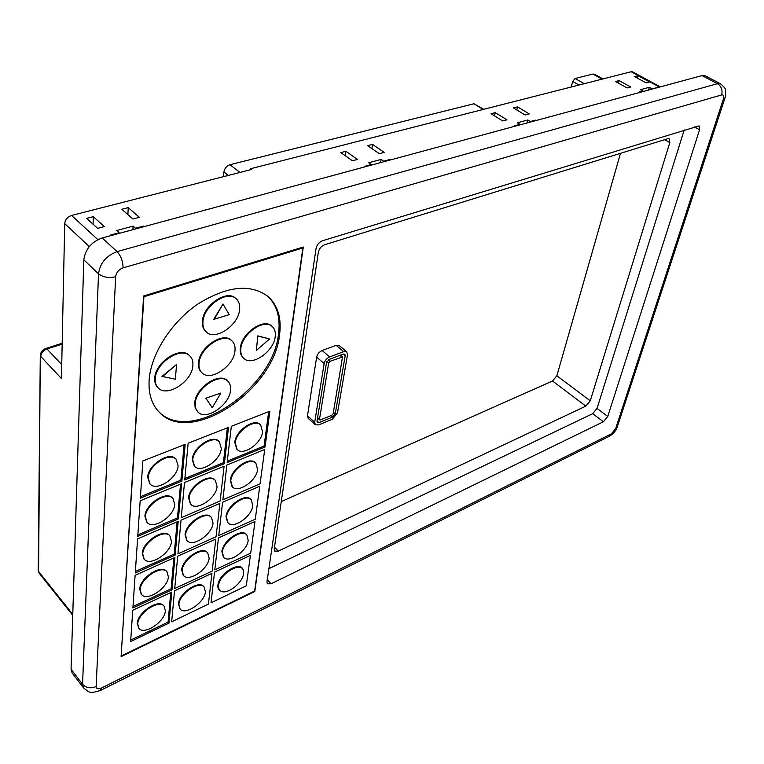 <?xml version="1.0" encoding="UTF-8"?>
<svg xmlns="http://www.w3.org/2000/svg" width="764" height="764" viewBox="0 0 764 764"><rect width="100%" height="100%" fill="white"/><g stroke="black" fill="none" stroke-linecap="round" stroke-linejoin="round"><path stroke-width="1.15" d="M222.859 499.818L260.075 483.832L264.716 449.49L226.86 465.075L222.859 499.818L260.075 483.832L264.716 449.49L226.86 465.075L222.859 499.818M181.259 517.686L220.147 500.983L224.091 466.221L184.506 482.523L181.259 517.686L220.147 500.983L224.091 466.221L184.506 482.523L181.259 517.686M219.87 503.419L181.039 520.15L177.926 553.852L216.078 536.758L219.87 503.419L181.039 520.15L177.926 553.852L216.078 536.758L219.87 503.419M259.75 486.238L222.582 502.254L218.743 535.564L255.291 519.195L259.75 486.238L222.582 502.254L218.743 535.564L255.291 519.195L259.75 486.238M214.799 569.877L250.697 553.174L254.975 521.506L218.475 537.894L214.799 569.877L250.697 553.174L254.975 521.506L218.475 537.894L214.799 569.877M174.727 588.528L212.182 571.1L215.811 539.097L177.706 556.211L174.727 588.528L212.182 571.1L215.811 539.097L177.706 556.211L174.727 588.528M171.661 621.81L208.429 604.085L211.924 573.344L174.517 590.792L171.661 621.81L208.429 604.085L211.924 573.344L174.517 590.792L171.661 621.81M250.401 555.39L214.541 572.121L210.998 602.844L246.285 585.835L250.401 555.39L214.541 572.121L210.998 602.844L246.285 585.835L250.401 555.39M243.544 573.707L243.353 570.612C241.262 560.967 219.373 574.031 218.6 585.549C218.313 588.519 219.268 590.467 221.474 591.403C227.987 594.478 242.818 582.531 243.544 573.707M243.238 570.259L243.133 569.963C240.994 560.136 218.695 573.439 217.921 585.176C217.625 588.194 218.6 590.18 220.853 591.135L221.14 591.26M195.25 403.354L195.67 408.291L197.876 412.006C205.955 421.079 229.592 405.13 230.537 390.232C230.929 386.336 230.021 383.308 227.806 381.15C219.841 372.24 195.918 388.37 195.25 403.354M227.548 380.911L227.3 380.673C219.325 371.753 195.403 387.883 194.753 402.857L195.173 407.795L197.628 411.748M202.947 321.644C202.584 326.075 203.682 329.494 206.232 331.91C215.171 341.183 238.559 325.311 239.609 309.544C240.077 304.884 238.931 301.293 236.172 298.772C227.347 289.709 203.692 305.801 202.947 321.644M235.904 298.543L235.637 298.304C226.803 289.241 203.157 305.323 202.412 321.157C202.059 325.588 203.157 329.017 205.707 331.433L205.974 331.671M155.245 378.763C155.016 382.611 155.99 385.658 158.186 387.892C167.02 397.872 192.242 381.408 192.881 365.536C193.216 361.467 192.194 358.259 189.806 355.919C181.097 346.149 155.579 362.814 155.245 378.763M189.539 355.68L189.291 355.432C180.571 345.662 155.063 362.308 154.739 378.266C154.509 382.105 155.484 385.151 157.68 387.386L157.938 387.634M240.832 348.68C240.402 352.901 241.367 356.119 243.735 358.345C251.891 366.815 273.923 351.43 275.221 336.599C275.756 332.178 274.753 328.816 272.223 326.505C264.153 318.196 241.863 333.792 240.832 348.68M271.955 326.276L271.688 326.047C263.628 317.738 241.338 333.314 240.316 348.212C239.886 352.424 240.851 355.642 243.21 357.877L243.477 358.106M137.73 623.949L138.914 628.304C144.081 635.629 165.081 621.619 165.377 610.818L164.155 606.253C159.093 598.995 137.864 613.081 137.73 623.949M163.926 606.005L163.706 605.737C158.654 598.479 137.424 612.566 137.3 623.424L138.714 628.037M140.175 589.732L141.493 594.459C146.946 601.965 168.042 587.984 168.357 576.83L167.001 571.873C161.653 564.443 140.328 578.51 140.175 589.732M166.762 571.625L166.542 571.357C161.194 563.928 139.869 577.985 139.726 589.206L141.283 594.191M142.725 554.034L144.195 559.181C149.954 566.859 171.126 552.916 171.47 541.389L169.952 536.003C164.289 528.411 142.897 542.45 142.725 554.034M169.713 535.755L169.484 535.488C163.821 527.895 142.429 541.924 142.266 553.508L143.976 558.914M145.389 516.77L147.032 522.375C153.125 530.226 174.335 516.321 174.717 504.421L173.008 498.548C167.02 490.794 145.58 504.803 145.389 516.77M172.769 498.3L172.54 498.042C166.542 490.287 145.103 504.278 144.921 516.254L146.803 522.108M148.168 477.825L150.021 483.956C156.467 491.968 177.697 478.102 178.107 465.801L176.188 459.393C169.837 451.486 148.378 465.467 148.168 477.825M175.94 459.145L175.701 458.887C169.35 450.98 147.901 464.951 147.691 477.309L149.782 483.688M192.729 459.938L194.581 466.317C200.808 473.709 220.595 460.358 221.302 448.458L219.392 441.812C213.242 434.515 193.244 447.981 192.729 459.938M219.134 441.573L218.896 441.325C212.755 434.028 192.757 447.484 192.242 459.431L194.343 466.059M235.264 442.853L237.107 449.452C243.114 456.28 261.613 443.406 262.577 431.88L260.686 425.032C254.756 418.29 236.066 431.278 235.264 442.853M260.428 424.803L260.19 424.555C254.259 417.822 235.57 430.8 234.777 442.366L236.869 449.203M257.802 335.864L256.351 350.428L269.577 338.968L257.802 335.864L256.351 350.428M269.577 338.968L258.117 336.141M176.56 364.514L161.987 376.394L175.348 379.221L176.56 364.514L162.293 376.7M220.815 393.068L205.802 398.235L212.249 407.756L220.815 393.068L205.802 398.235M206.108 398.531L212.249 407.756M223.002 303.976L213.653 319.409L229.238 314.644L223.002 303.976L213.968 319.696M199.012 363.387C198.688 367.427 199.662 370.559 201.944 372.803C210.444 381.981 233.975 366.08 234.978 350.743C235.407 346.493 234.386 343.198 231.922 340.868C223.527 331.863 199.719 347.973 199.012 363.387M231.654 340.629L231.397 340.391C223.002 331.395 199.194 347.486 198.497 362.9C198.172 366.94 199.146 370.072 201.438 372.316L201.696 372.555M222.334 552.124L223.661 557.3C228.818 563.794 247.355 550.825 248.195 540.291L246.829 534.915C241.768 528.468 223.021 541.533 222.334 552.124M246.591 534.676L246.371 534.428C241.3 527.991 222.563 541.046 221.875 551.637L223.441 557.042M226.469 517.199L227.949 522.805C233.364 529.414 251.919 516.483 252.798 505.625L251.28 499.799C245.941 493.257 227.195 506.293 226.469 517.199M251.031 499.57L250.802 499.322C245.464 492.78 226.717 505.806 226.001 516.712L227.72 522.547M230.776 480.804L232.418 486.878C238.129 493.611 256.666 480.699 257.583 469.516L255.892 463.204C250.267 456.557 231.53 469.573 230.776 480.804M255.644 462.974L255.405 462.736C249.78 456.079 231.053 469.096 230.298 480.327L232.189 486.63M189.052 498.386L190.704 504.24C196.606 511.498 216.403 498.109 217.072 486.582L215.372 480.47C209.556 473.298 189.539 486.792 189.052 498.386M215.123 480.231L214.885 479.983C209.069 472.801 189.061 486.296 188.574 497.88L190.475 503.982M185.528 535.211L187.008 540.597C192.595 547.721 212.392 534.303 213.022 523.12L211.494 517.495C205.993 510.447 185.986 523.97 185.528 535.211M211.246 517.257L211.026 517.008C205.516 509.96 185.518 523.474 185.06 534.704L186.779 540.339M182.147 570.517L183.475 575.483C188.784 582.464 208.534 569.008 209.126 558.169L207.76 552.983C202.546 546.079 182.577 559.62 182.147 570.517M207.522 552.744L207.302 552.496C202.088 545.582 182.128 559.114 181.698 570.011L183.264 575.225M178.91 604.4L180.103 608.984C185.136 615.813 204.838 602.328 205.392 591.823L204.16 587.038C199.223 580.268 179.311 593.838 178.91 604.4M203.931 586.8L203.721 586.542C198.774 579.761 178.871 593.332 178.461 603.894L179.893 608.717M279.605 334.412C281.677 317.977 277.79 305.304 267.925 296.394C250.143 283.396 226.631 286.051 197.408 304.349C170.916 322.628 150.766 354.486 149.123 380.233C148.378 393.832 151.74 404.481 159.208 412.168C190.694 446.51 274.725 389.564 279.605 334.412M158.711 411.653C190.685 445.011 273.722 388.255 278.554 333.505C280.589 317.404 276.864 304.874 267.381 295.945M281.257 501.604L552.525 381.007L556.851 375.773L620.492 153.325M346.77 351.87L339.254 345.548L336.189 345.328L322.141 350.504C319.228 351.86 317.394 354.057 316.649 357.103L307.5 415.721L308.14 418.223L315.341 424.774L318.569 424.927L332.216 419.321L337.487 412.971L347.515 354.744L346.77 351.87L343.714 351.66L329.647 356.922C326.734 358.287 324.891 360.503 324.137 363.559L314.701 422.272L315.341 424.774M62.161 344.134L46.967 348.976C43.214 350.495 41.141 352.978 40.731 356.416L61.435 378.524L64.72 223.632C65.207 219.612 67.499 216.88 71.587 215.448L251.728 169.446L250.726 168.682L250.602 169.732M250.726 168.682L631.207 71.73L632.582 71.845L660.297 86.886M223.451 176.665L223.919 171.938C224.597 168.309 226.612 165.903 229.964 164.709L473.966 103.761L483.746 109.3M702.02 75.588L102.185 237.976L117.083 251.633L717.463 83.677L702.02 75.588L705.182 75.779L720.595 83.849L717.463 83.677C721.359 86.275 722.754 90.028 721.636 94.937L123.061 267.877C118.745 269.539 116.271 272.49 115.641 276.74L96.121 686.549C96.35 688.956 98.164 689.434 101.574 687.982L611.372 433.847L615.66 428.652L723.355 99.072C724.167 96.035 723.594 94.65 721.636 94.937M101.574 687.982L100.37 690.494C89.541 693.54 90.496 693.292 83.582 687.934L72.112 672.95L71.062 669.274L82.569 684.277L98.518 273.798L83.83 259.865L71.062 669.274M83.83 259.865C85.262 249.245 91.374 241.949 102.185 237.976M303.289 247.03L143.622 295.974L121.104 656.639L254.794 591.47L303.289 247.03M597.047 408.406L607.762 416.456L699.566 129.804L699.098 125.879L322.561 240.736C319.104 242.15 316.936 244.757 316.048 248.548L266.951 581.901L267.39 583.82L271.115 583.763L603.379 421.757L592.692 413.677L597.047 408.406L684.21 129.966M607.762 416.456L603.379 421.757M656.82 87.822L651.835 88.672L649.314 87.297L640.499 89.665L643.021 91.05L638.57 92.253L639.191 92.597M638.064 75.693L634.569 76.591L646.134 82.894L649.61 81.968L638.064 75.693L637.367 78.119M627.11 87.936L630.682 86.991L619.107 80.592L615.526 81.519L627.11 87.936M390.48 159.934L389.86 159.504L383.7 161.166L381.16 159.409L368.706 162.761L371.237 164.537L364.934 166.237L365.564 166.676M372.546 144.396L367.646 145.657L379.269 153.679L384.177 152.38L372.546 144.396L371.848 148.56M352.424 160.793L357.485 159.456L345.882 151.291L340.83 152.599L352.424 160.793M536.099 120.511L535.469 120.129L530.331 121.524L527.79 119.977L517.4 122.775L519.94 124.331L514.697 125.745L515.318 126.136M517.543 106.874L513.446 107.934L525.116 114.992L529.213 113.903L517.543 106.874L516.827 109.978M502.712 120.932L506.933 119.814L495.253 112.642L491.042 113.731L502.712 120.932M144.215 226.602L143.613 226.077L135.524 228.264L133.098 226.125L116.711 230.527L119.127 232.705L110.818 234.949L111.41 235.484M128.247 207.607L121.839 209.269L132.936 219.02L139.363 217.31L128.247 207.607L127.874 214.569M97.649 228.379L104.315 226.612L93.313 216.651L86.666 218.361L97.649 228.379M268.899 568.655L592.692 413.677M585.845 406.133L590.257 400.794L669.789 142.601L669.274 138.771L667.822 138.704L324.652 244.728C321.3 246.113 319.19 248.644 318.33 252.321L274.2 549.087L274.677 551.102L278.297 551.102L585.845 406.133L552.525 381.007M93.046 224.177L93.313 216.651M119.088 233.402L119.127 232.705M132.898 229.668L133.098 226.125M135.476 228.961L135.524 228.264M143.575 226.774L143.613 226.077M121.428 655.913L254.622 591.03L302.869 247.947L143.918 296.738L121.17 655.579M302.869 247.947L302.152 247.374M181.842 481.139L185.174 444.371L142.868 460.94L140.347 498.176L181.842 481.139L180.887 480.136L184.067 444.801M228.503 427.391L188.135 443.216L184.745 479.954L224.387 463.681L228.503 427.391M269.893 411.185L231.32 426.293L227.147 462.545L265.051 446.988L269.893 411.185M178.423 518.909L181.612 483.707L140.165 500.773L137.749 536.385L178.423 518.909L177.487 517.896L180.524 484.156M178.203 521.373L137.587 538.868L135.276 572.952L175.137 555.094L178.203 521.373M171.995 589.798L174.927 557.453L135.113 575.34L132.898 607.991L171.995 589.798L171.107 588.786L173.877 557.93M171.795 592.062L132.745 610.283L130.625 641.598L168.978 623.109L171.795 592.062M130.72 640.079L168.099 622.087L170.764 592.539M168.099 622.087L168.978 623.109M133.003 606.482L171.107 588.786M135.371 571.453L174.23 554.081L177.133 521.831M174.23 554.081L175.137 555.094M137.854 534.895L177.487 517.896M227.319 461.112L264.077 446.052L268.708 411.643M264.077 446.052L265.051 446.988M184.878 478.503L223.413 462.717L227.357 427.85M223.413 462.717L224.387 463.681M140.442 496.705L180.887 480.136M571.233 87.01L572.656 81.433L575.091 78.501L592.921 74.051L594.373 74.184L602.92 78.94M494.537 115.889L495.253 112.642M519.806 124.924L519.94 124.331M527.074 122.947L527.79 119.977M530.187 122.106L530.331 121.524M535.325 120.712L535.469 120.129M345.204 155.694L345.882 151.291M371.132 165.167L371.237 164.537M380.615 162.598L381.16 159.409M383.585 161.796L383.7 161.166M389.745 160.125L389.86 159.504M618.41 83.114L619.107 80.592M642.858 91.604L643.021 91.05M648.512 90.076L649.314 87.297M651.673 89.216L651.835 88.672M656.037 88.041L656.2 87.488M332.598 417.068L335.234 413.897L345.204 355.613L344.831 354.181L343.303 354.076L329.255 359.347L326.495 362.661L317.012 421.327L317.327 422.587L318.941 422.664L332.598 417.068L330.984 415.626M319.495 419.255L328.663 362.986L330.038 361.334L342.501 356.979L333.171 413.687L331.853 415.272L320.46 419.923L319.658 419.885L317.623 417.564M40.301 355.356L38.582 571.482L72.771 614.418M89.302 246.571L64.72 223.632M71.587 215.448L97.878 239.648M223.919 171.938L228.35 175.414M659.504 87.096L631.207 71.73M699.566 129.804L694.285 126.872M267.266 579.714L271.115 583.763M38.2 570.355L39.088 573.076L72.742 615.383M115.641 276.74C108.765 278.268 103.054 277.284 98.518 273.798C100.036 263.112 106.225 255.73 117.083 251.633C120.989 255.873 122.985 261.288 123.061 267.877M83.582 687.934L82.569 684.277C86.122 687.972 90.639 688.727 96.121 686.549M100.628 690.36L609.252 436.32L611.372 433.847M615.66 428.652L617.322 426.78L724.96 97.964M723.355 99.072L725.036 97.725C725.58 97.267 725.752 94.879 725.571 90.553C726.001 89.321 724.339 87.086 720.595 83.849M556.851 375.773L590.257 400.794M274.477 547.186L278.297 551.102M664.67 139.678L669.789 142.601M45.802 348.479L46.967 348.976L61.731 364.562M229.964 164.709L239.953 172.454M473.966 103.761L483.182 109.453M572.656 81.433L578.988 85.033M575.091 78.501L584.269 83.696M592.921 74.051L602.089 79.15M343.714 351.66L336.189 345.328M329.647 356.922L322.141 350.504M324.137 363.559L316.649 357.103M314.701 422.272L307.5 415.721M335.234 413.897L333.41 412.264M345.204 355.613L343.361 354.057M318.941 422.664L317.07 420.964M328.663 362.986L326.925 361.487M330.038 361.334L328.329 359.863M341.728 356.931L339.884 355.365M197.876 412.006L197.37 411.509M227.806 381.15L227.3 380.673M206.232 331.91L205.707 331.433M236.172 298.772L235.637 298.304M158.186 387.892L157.68 387.386M189.806 355.919L189.291 355.432M243.735 358.345L243.21 357.877M272.223 326.505L271.688 326.047M138.914 628.304L138.485 627.779M164.155 606.253L163.706 605.737M141.493 594.459L141.053 593.934M167.001 571.873L166.542 571.357M144.195 559.181L143.737 558.656M169.952 536.003L169.484 535.488M147.032 522.375L146.564 521.86M173.008 498.548L172.54 498.042M150.021 483.956L149.534 483.44M176.188 459.393L175.701 458.887M194.581 466.317L194.094 465.82M219.392 441.812L218.896 441.325M237.107 449.452L236.62 448.974M260.686 425.032L260.19 424.555M201.944 372.803L201.438 372.316M231.922 340.868L231.397 340.391M223.661 557.3L223.212 556.813M246.829 534.915L246.371 534.428M227.949 522.805L227.481 522.318M251.28 499.799L250.802 499.322M232.418 486.878L231.95 486.401M255.892 463.204L255.405 462.736M190.704 504.24L190.226 503.734M215.372 480.47L214.885 479.983M187.008 540.597L186.54 540.091M211.494 517.495L211.026 517.008M183.475 575.483L183.026 574.977M207.76 552.983L207.302 552.496M180.103 608.984L179.664 608.478M204.16 587.038L203.721 586.542M609.624 436.139C613.215 434.057 615.746 431.039 617.216 427.095M39.088 573.076L38.2 570.488L40.291 355.48C40.616 352.08 42.478 349.74 45.897 348.451L62.18 343.275M342.501 356.979L340.372 355.174M319.658 419.885L317.547 417.984"/></g></svg>
